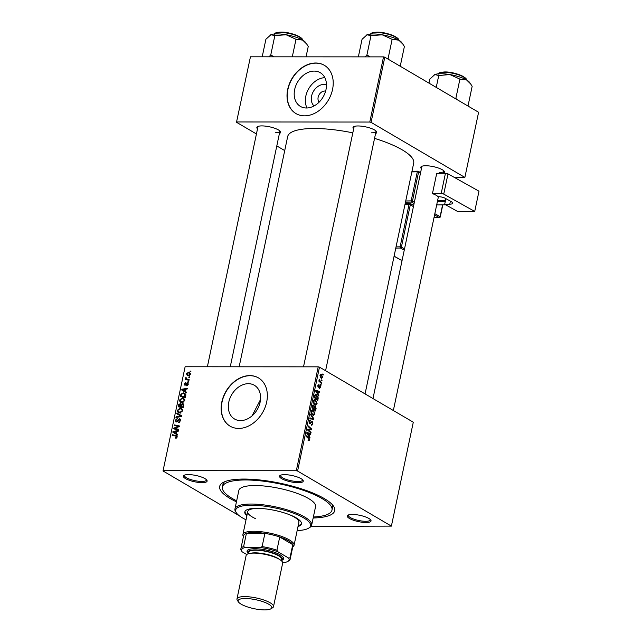 <?xml version="1.0" encoding="UTF-8"?>
<svg xmlns="http://www.w3.org/2000/svg" width="642" height="642" viewBox="0 0 642 642"><rect width="100%" height="100%" fill="white"/><g stroke="black" fill="none" stroke-linecap="round" stroke-linejoin="round"><path stroke-width="0.96" d="M314.074 105.946A12.391 9.365 120.4 0 1 312.67 92.809A12.391 9.365 120.4 0 1 323.969 84.415A12.391 9.365 120.4 0 1 326.473 84.816M325.606 91.148A6.532 4.935 -59.6 0 0 324.675 91.044A6.532 4.935 -59.6 0 0 318.841 95.233A6.532 4.935 -59.6 0 0 319.178 102.11M314.219 71.093A19.565 14.79 -59.6 0 0 295.81 85.715A19.565 14.79 -59.6 0 0 300.432 106.42A19.565 14.79 -59.6 0 0 306.443 108A19.565 14.79 -59.6 0 0 324.86 93.379A19.565 14.79 -59.6 0 0 320.238 72.674A19.565 14.79 -59.6 0 0 314.219 71.093M324.82 77.658A19.565 14.79 -59.6 0 0 308.754 88.62A19.565 14.79 -59.6 0 0 307.012 107.992M315.687 63.004A27.999 21.162 -59.6 0 0 289.333 83.941A27.999 21.162 -59.6 0 0 295.946 113.57A27.999 21.162 -59.6 0 0 304.557 115.841A27.999 21.162 -59.6 0 0 330.911 94.904A27.999 21.162 -59.6 0 0 324.298 65.275A27.999 21.162 -59.6 0 0 315.687 63.004M324.403 65.34A27.999 21.162 -59.6 0 0 315.896 63.133A27.999 21.162 -59.6 0 0 289.574 83.99A27.999 21.162 -59.6 0 0 296.05 113.626M252.073 415.839L260.524 399.517M240.573 420.598A19.565 14.79 120.4 0 1 234.555 419.009A19.565 14.79 120.4 0 1 229.932 398.305A19.565 14.79 120.4 0 1 248.35 383.683A19.565 14.79 120.4 0 1 254.36 385.272A19.565 14.79 120.4 0 1 258.983 405.969A19.565 14.79 120.4 0 1 240.573 420.598M249.818 375.602A27.999 21.162 -59.6 0 0 223.456 396.531A27.999 21.162 -59.6 0 0 230.069 426.16A27.999 21.162 -59.6 0 0 238.68 428.431A27.999 21.162 -59.6 0 0 265.042 407.501A27.999 21.162 -59.6 0 0 258.421 377.873A27.999 21.162 -59.6 0 0 249.818 375.602M258.533 377.929A27.999 21.162 -59.6 0 0 250.027 375.722A27.999 21.162 -59.6 0 0 223.697 396.579A27.999 21.162 -59.6 0 0 230.181 426.224M366.012 522.492A12.134 3.218 11.9 0 1 352.001 519.691A12.134 3.218 11.9 0 1 347.924 515.197A12.134 3.218 11.9 0 1 352.306 514.443A12.134 3.218 11.9 0 1 370.755 520.004A12.134 3.218 11.9 0 1 366.012 522.492M348.566 514.908A11.203 2.969 -168.1 0 0 348.381 515.277A11.203 2.969 -168.1 0 0 354.023 519.201A11.203 2.969 -168.1 0 0 365.667 521.296A11.203 2.969 -168.1 0 0 370.306 519.892A11.203 2.969 -168.1 0 0 370.282 519.482M202.094 482.64A12.134 3.218 11.9 0 1 188.09 479.847A12.134 3.218 11.9 0 1 184.013 475.345A12.134 3.218 11.9 0 1 188.395 474.599A12.134 3.218 11.9 0 1 206.844 480.16A12.134 3.218 11.9 0 1 202.094 482.64M184.655 475.056A11.203 2.969 -168.1 0 0 184.471 475.425A11.203 2.969 -168.1 0 0 190.104 479.349A11.203 2.969 -168.1 0 0 201.757 481.452A11.203 2.969 -168.1 0 0 206.387 480.047A11.203 2.969 -168.1 0 0 206.371 479.63M298.241 482.704A12.134 3.218 11.9 0 1 284.237 479.903A12.134 3.218 11.9 0 1 280.161 475.409A12.134 3.218 11.9 0 1 284.542 474.655A12.134 3.218 11.9 0 1 302.984 480.216A12.134 3.218 11.9 0 1 298.241 482.704M280.803 475.12A11.203 2.969 -168.1 0 0 280.618 475.489A11.203 2.969 -168.1 0 0 286.252 479.413A11.203 2.969 -168.1 0 0 297.896 481.508A11.203 2.969 -168.1 0 0 302.534 480.104A11.203 2.969 -168.1 0 0 302.518 479.694M353.654 128.89A12.134 3.218 11.9 0 1 353.638 126.715A12.134 3.218 11.9 0 1 358.019 125.96A12.134 3.218 11.9 0 1 376.469 131.522A12.134 3.218 11.9 0 1 375.578 133.504M354.28 126.426A11.203 2.969 -168.1 0 0 354.095 126.795L303.514 366.823M257.514 128.825A12.134 3.218 11.9 0 1 257.498 126.651A12.134 3.218 11.9 0 1 261.88 125.904A12.134 3.218 11.9 0 1 280.321 131.466A12.134 3.218 11.9 0 1 279.43 133.448M258.14 126.362A11.203 2.969 -168.1 0 0 257.956 126.731L207.374 366.767M421.425 168.677A12.134 3.218 11.9 0 1 421.409 166.503A12.134 3.218 11.9 0 1 425.79 165.748A12.134 3.218 11.9 0 1 444.24 171.31A12.134 3.218 11.9 0 1 443.341 173.292L443.782 171.205A11.203 2.969 -168.1 0 0 443.766 170.788M422.051 166.214A11.203 2.969 -168.1 0 0 421.866 166.583L372.978 398.554M236.449 501.835A58.799 15.601 11.9 0 1 222.774 482.688A58.799 15.601 11.9 0 1 244 479.052A58.799 15.601 11.9 0 1 333.399 506A58.799 15.601 11.9 0 1 313.16 517.998M224.556 481.789A55.998 14.854 -168.1 0 0 222.967 484.357L222.405 486.997A55.998 14.854 -168.1 0 0 236.657 500.84M365.065 393.907L413.697 163.124A64.401 17.085 -168.1 0 0 374.551 138.375M352.819 132.846A64.401 17.085 -168.1 0 0 314.323 128.496A64.401 17.085 -168.1 0 0 287.672 136.569L239.153 366.783M318.207 366.839L319.483 367.144L297.591 471.051L296.315 470.738L318.207 366.839L185.129 366.751L163.012 470.963L239.129 515.654M163.012 470.963L185.129 366.751M297.591 471.051L391.387 526.119L311.049 526.376M315.567 399.838L317.148 403.786L315.102 404.966L313.649 403.16L313.481 401.001L314.773 399.581L315.567 399.838L314.099 399.838M315.824 405.182L315.102 404.966M318.023 393.987L318.729 396.026L315.639 391.002L315.808 390.216L319.676 391.54L319.539 392.182L318.488 391.797L318.023 393.987L317.477 393.987M309.476 440.179L308.072 440.709L308.16 440.043L309.051 439.882L308.537 438.638L306.082 436.367L306.218 435.717L308.762 438.069L309.476 440.179L308.946 440.179M308.128 440.284L309.051 439.882M310.559 420.735L309.645 421.521L309.942 422.893L312.229 421.353L312.903 423.921L311.25 425.1L312.477 423.624L312.124 422.011L309.829 423.543L309.211 421.248L310.744 420.125L310.648 420.783L309.396 420.662M311.884 425.301L311.25 425.1M311.33 424.506L311.924 424.587M312.124 422.011L310.921 421.995M309.532 423.295L310.792 423.295L309.829 423.543M310.263 419.956L309.861 420.069M309.292 422.893L310.319 422.845M310.784 414.034L313.906 418.897L313.737 419.707L309.845 418.488L309.982 417.846L313.32 418.889L310.64 414.724L310.784 414.034M313.408 410.086L314.989 414.026L312.943 415.205L311.49 413.408L311.322 411.249L312.614 409.829L313.408 410.086L311.94 410.086M313.657 415.43L312.943 415.205M322.79 373.957L323.151 375.056L322.79 373.957M319.483 367.144L413.288 422.219L391.387 526.119M314.684 406.081L315.318 406.081L316.097 408.529L315.575 410.992L312.1 407.79L312.678 405.391L313.689 405.03L314.411 406.41L315.318 406.081L314.026 406.41M312.678 405.391L313.689 405.03L312.951 405.03M309.139 436.175L309.837 438.213L306.748 433.189L306.916 432.403L310.784 433.727L310.648 434.369L309.596 433.984L309.139 436.175L308.585 436.175M308.938 430.461L311.057 432.443L310.921 433.085L307.454 429.867L307.59 429.193L311.097 429.265L308.144 426.569L308.28 425.919L311.755 429.129L311.611 429.803L308.112 429.747L308.938 430.461L308.088 430.461M319.387 387.776L320.254 387.254L320.021 386.171L318.36 387.262L317.886 385.473L319.002 384.494L318.215 385.698L318.673 386.653L320.125 385.513L320.583 387.479L319.355 388.474L319.371 387.896M320.021 386.171L319.082 386.163M318.913 385.16L317.846 385.698M317.894 386.588L318.673 386.653M318.239 397.88L317.734 400.744L314.267 397.542L314.797 395.247L315.768 394.493L316.546 394.75L318.239 397.88L317.774 397.88M320.446 374.511L321.457 374.511L322.693 377.48L321.297 378.379L320.021 375.345L321.457 374.511L320.904 374.334M321.786 378.531L321.297 378.379M321.538 379.879L321.899 380.979L321.538 379.879M320.51 381.854L321.514 382.809L321.377 383.451L318.857 381.123L318.994 380.473L319.507 380.963L319.315 379.189L320.51 381.854L319.644 381.846M320.631 384.197L320.992 385.296L320.631 384.197M188.756 381.484L188.62 382.126L187.905 381.99L188.042 381.332L188.756 381.484M189.671 377.159L189.534 377.801L188.812 377.665L188.949 377.014L189.671 377.159M184.8 400.584L182.087 402.695L179.953 401.852L179.551 400.022L182.328 397.896L183.773 398.249L184.8 400.584M180.514 402.325L181.245 402.606M186.509 392.158L186.357 392.856L181.726 389.991L181.895 389.204L187.304 388.362L187.167 389.012L185.698 389.212L185.241 391.403L186.509 392.158M181.18 404.099L180.153 403.497L181.253 404.348L182.472 403.577L183.724 405.351L183.203 407.822L178.195 406.779L178.789 404.348L180.795 403.649M183.612 404.243L183.122 403.746M181.542 415.719L181.373 416.538L175.94 417.477L176.077 416.827L180.731 416.024L176.727 413.713L176.879 413.023L181.542 415.719L176.879 413.023M177.048 436.095L175.98 435.469L177.128 436.977L175.242 438.181L175.314 437.539L176.526 436.937L175.723 436.095L172.168 435.356L172.305 434.706L176.67 435.717M177.056 437.25L175.723 436.095M178.685 429.265L178.548 429.915L173.541 428.856L173.685 428.182L178.492 426.424L174.231 425.558L174.367 424.908L179.383 425.959L179.238 426.633L174.431 428.407L178.685 429.265M296.315 470.738L163.237 470.658M177.617 434.345L177.473 435.043L172.842 432.178L173.003 431.392L178.42 430.549L178.283 431.191L176.807 431.4L176.349 433.591L177.617 434.345M176.309 421.987L175.282 420.261L177.296 418.464L175.892 420.285L176.414 421.345L179.423 418.785L180.554 420.719L178.38 422.629L179.953 420.679L179.343 419.427L177.601 421.264L175.723 421.842M180.619 420.069L179.343 419.427M177.007 421.794L176.125 421.272L177.088 421.746M180.45 419.387L180.033 418.937M182.641 410.824L179.929 412.942L177.794 412.1L177.393 410.27L180.169 408.135L181.614 408.497L182.641 410.824M178.356 412.573L179.086 412.854M185.169 385.248L184.374 383.9L185.835 382.447L184.84 383.932L185.546 384.542L187.456 382.768L188.234 384.277L186.621 385.81L187.769 384.245L187.36 383.402L184.736 385.136M188.291 383.876L187.36 383.402M184.84 383.932L185.867 384.983M185.747 395.753L185.369 397.575L180.354 396.531L180.908 394.204L183.267 392.848L184.8 393.233L185.835 394.758L185.747 395.753M190.345 374.278L188.507 375.803L187.239 375.498L186.509 373.772L188.411 372.28L189.607 372.569L190.345 374.278M189.149 379.631L189.013 380.281L185.361 379.518L185.498 378.868L186.252 379.037L185.843 377.56L186.678 378.957L189.149 379.631M190.915 371.237L190.778 371.878L190.064 371.742L190.201 371.092L190.915 371.237M313.368 517.003A55.998 14.854 -168.1 0 0 331.994 510.093L332.556 507.445A55.998 14.854 -168.1 0 0 332.131 504.46M383.523 56.881L384.799 57.194L371.068 122.357L369.792 122.044L383.523 56.881L250.452 56.801L236.497 122.269L256.431 133.969M276.798 145.935L284.719 150.581M236.497 122.269L250.452 56.801M371.068 122.357L464.872 177.425L454.921 177.73M464.872 177.425L478.603 112.27L384.799 57.194M369.792 122.044L236.713 121.964M371.381 132.814A11.203 2.969 -168.1 0 0 376.019 131.417A11.203 2.969 -168.1 0 0 375.995 131M275.233 132.758A11.203 2.969 -168.1 0 0 279.872 131.353A11.203 2.969 -168.1 0 0 279.856 130.936M439.152 172.602A11.203 2.969 -168.1 0 0 443.782 171.205M175.555 429.281L173.685 428.182M179.006 426.721L178.492 426.424M176.197 425.983L174.367 424.908M176.141 429.402L174.431 428.407M177.481 434.979L172.842 432.178M174.945 433.414L175.073 432.812M173.781 431.849L173.003 431.392M176.727 431.809L173.476 431.873L175.659 433.141M173.476 431.873L175.812 433.238L176.181 431.488M176.357 433.559L175.812 433.238M176.309 438.125L175.314 437.539M176.486 438.029L175.756 437.595M174.102 435.757L172.305 434.706M176.446 436.367L177.168 436.512M179.287 422.476L178.452 421.987M179.375 422.436L178.62 421.995M179.816 422.155L179.262 421.826M180.49 420.992L179.953 420.679M175.844 420.59L175.282 420.261M177.465 421.425L176.927 421.104M176.895 417.308L176.077 416.827M181.397 416.417L180.731 416.024M179.912 415.583L176.727 413.713M178.837 414.949L178.982 414.259M179.64 412.934L179.463 412.405M177.962 410.599L177.393 410.27M181.774 409.411L180.169 408.135M182.569 411.097L181.253 409.106L179.977 408.777L177.995 410.286L178.299 411.594L180.875 413.231M178.299 411.594L180.089 412.3L182.039 410.784M180.9 412.774L180.089 412.3M179.287 404.637L178.789 404.348M178.917 406.25L180.474 406.571L180.699 404.492L180.041 404.139L178.917 406.25L180.699 407.301M182.272 407.622L180.474 406.571M181.461 404.933L180.041 404.139M181.06 406.699L182.753 407.052L183.114 405.214L182.32 404.219L181.06 406.699L182.85 407.75M183.299 407.373L182.753 407.052M183.773 404.933L182.32 404.219M183.684 405.551L183.114 405.214M187.384 385.609L186.621 385.168M188.186 384.494L187.769 384.245M184.824 384.165L184.374 383.9M186.028 384.823L185.546 384.542M187.255 383.418L186.694 383.089M186.373 392.8L181.726 389.991M183.837 391.227L183.965 390.625M182.673 389.662L181.895 389.204M185.61 389.622L182.368 389.686L184.551 390.954M182.368 389.686L184.703 391.05L185.073 389.301M185.249 391.371L184.703 391.05M181.421 394.509L180.908 394.204M184.928 394.116L183.267 392.848M181.076 396.002L184.92 396.804L184.423 393.819L183.098 393.49L181.525 394.26L181.076 396.002L182.866 397.053M185.458 397.125L184.92 396.804M185.634 396.299L185.089 395.978M181.798 402.686L181.622 402.157M180.121 400.351L179.551 400.022M183.933 399.163L182.328 397.896M184.727 400.849L183.411 398.859L182.135 398.53L180.153 400.038L180.458 401.346L183.034 402.983M180.458 401.346L182.248 402.053L184.198 400.536M183.058 402.526L182.248 402.053M186.95 374.037L186.509 373.772M190.297 373.387L188.411 372.28M186.974 373.796L187.488 374.88L188.579 375.161L189.871 374.27L189.302 373.195L188.275 372.922L186.974 373.796M189.35 375.61L188.579 375.161M190.281 374.511L189.871 374.27M189.615 377.4L188.949 377.014M187.287 379.92L185.498 378.868M188.026 380.072L186.252 379.037M188.363 380.273L187.729 379.229M186.196 378.331L185.618 377.994M186.349 377.857L185.843 377.56M186.678 378.957L188.909 380.257M188.708 381.725L188.042 381.332M190.867 371.477L190.201 371.092M322.693 374.414L323.279 374.414M315.607 408.529L316.097 408.529M312.164 407.51L313.729 408.513L314.01 406.338L312.59 405.616M312.887 408.513L313.729 408.513M312.389 406.418L312.879 406.418L312.646 407.518M313.577 405.68L312.879 406.418M313.296 408.89L315.302 409.973L315.671 408.127L315.174 406.715L314.05 406.635M314.468 409.973L315.302 409.973M313.938 407.534L314.42 407.534L314.131 408.89M315.174 406.715L314.42 407.534M314.476 414.026L314.989 414.026M311.386 413.071L313.625 414.74L312.333 414.74M312.181 414.58L314.564 413.729L313.24 410.703L311.579 410.527M311.274 411.522L311.747 411.522L311.884 413.071M313.24 410.703L311.747 411.522M313.32 418.889L313.906 418.897M312.405 423.921L312.903 423.921M309.781 420.125L310.744 420.125M309.163 421.521L309.645 421.521M307.919 438.069L308.762 438.069M309.412 437.523L309.982 437.523M308.85 433.727L310.784 433.727M309.115 433.984L309.596 433.984M307.863 434.072L308.778 435.573L309.147 433.823L307.221 433.117L307.863 434.072L307.293 434.072M308.216 435.565L308.778 435.573M306.764 433.117L307.221 433.117M310.222 432.443L311.057 432.443M307.309 429.169L311.097 429.265M310.929 429.129L311.755 429.129M308.73 429.265L308.617 429.803L311.611 429.803M307.478 429.747L308.112 429.747M317.918 386.653L318.617 386.653L317.918 386.653M318.304 395.336L318.873 395.336M317.742 391.54L319.676 391.54M318.007 391.797L318.488 391.797M316.755 391.885L317.67 393.385L318.039 391.636L316.105 390.938L316.755 391.885L316.185 391.885M317.1 393.385L317.67 393.385M315.655 390.938L316.105 390.938M317.63 398.923L318.119 398.923M315.134 394.742L316.546 394.75M314.805 397.27L317.461 399.725L316.394 395.376L315.238 395.56L314.805 397.27L314.323 397.27M316.626 399.725L317.461 399.725M314.692 395.56L316.394 395.376M316.634 403.786L317.148 403.786M313.545 402.823L315.784 404.5L314.492 404.5M314.339 404.332L316.723 403.481L315.399 400.456L313.737 400.279M313.432 401.274L313.906 401.274L314.042 402.823M315.399 400.456L313.906 401.274M322.292 377.48L322.693 377.48M321.321 375.145L320.35 375.57L321.393 377.713L322.356 377.279L321.321 375.145L319.981 375.57M320.551 377.713L322.356 377.279M321.441 380.337L322.035 380.337M320.671 382.801L321.514 382.809M318.889 380.963L319.507 380.963M319.114 379.695L319.684 379.695M319.122 379.96L319.531 379.968M320.535 384.654L321.12 384.662M298.008 526.528A28.93 7.672 -168.1 0 0 301.427 523.88A28.93 7.672 -168.1 0 0 286.87 513.752A28.93 7.672 -168.1 0 0 256.784 508.32A28.93 7.672 -168.1 0 0 244.811 511.947A28.93 7.672 -168.1 0 0 246.865 515.751M244.947 511.522A28.93 7.672 -168.1 0 0 247.058 514.868M297.158 530.557A38.263 10.152 -168.1 0 0 308.545 528.23A38.263 10.152 -168.1 0 0 295.689 514.049A38.263 10.152 -168.1 0 0 251.512 505.23A38.263 10.152 -168.1 0 0 236.545 513.062A38.263 10.152 -168.1 0 0 246.022 519.779M236.545 513.062L235.839 512.059A39.202 10.4 11.9 0 1 234.948 508.954A39.202 10.4 11.9 0 1 251.174 504.042A39.202 10.4 11.9 0 1 291.933 511.393A39.202 10.4 11.9 0 1 311.659 525.116A39.202 10.4 11.9 0 1 309.588 527.604L308.545 528.23M311.659 525.116L315.559 506.626A39.202 10.4 -168.1 0 0 295.834 492.904A39.202 10.4 -168.1 0 0 255.067 485.545A39.202 10.4 -168.1 0 0 238.848 490.456L234.948 508.954M331.994 510.093A55.998 14.854 -168.1 0 0 303.818 490.488A55.998 14.854 -168.1 0 0 245.581 479.975A55.998 14.854 -168.1 0 0 222.405 486.997M255.339 518.567A26.129 6.934 11.9 0 1 247.732 511.642A26.129 6.934 11.9 0 1 258.549 508.368A26.129 6.934 11.9 0 1 259.272 508.376M289.638 514.772A26.129 6.934 11.9 0 1 298.875 522.419L294.052 545.315A26.129 6.934 11.9 0 1 292.76 546.92M298.193 525.646A28.93 7.672 -168.1 0 0 301.475 523.431M402.911 44.194L401.756 42.549A18.787 4.984 -168.1 0 0 398.842 40.181A18.787 4.984 11.9 0 0 382.134 34.78A18.787 4.984 -168.1 0 0 373.195 33.946A18.787 4.984 -168.1 0 0 367.088 34.772L370.972 35.719L382.134 34.78L392.142 39.322L398.842 40.181L402.911 44.194L404.388 46.513L400.351 65.685L399.525 65.837M388.699 59.481L388.105 58.494L387.367 58.703M388.105 58.494L392.142 39.322M369.985 56.873L366.935 54.891L370.972 35.719M366.935 54.891L365.226 56.873M358.348 56.865L362.048 39.306L367.088 34.772A18.787 4.984 -168.1 0 0 366.413 35.101A18.787 4.984 -168.1 0 0 366.357 35.133M399.998 66.118L400.351 65.685M470.682 83.982L469.519 82.337A18.787 4.984 -168.1 0 0 466.614 79.969A18.787 4.984 11.9 0 0 449.906 74.568A18.787 4.984 -168.1 0 0 440.958 73.734A18.787 4.984 -168.1 0 0 434.859 74.56L438.743 75.507L449.906 74.568L459.913 79.11L466.614 79.969L470.682 83.982L472.159 86.301L468.122 105.473L467.288 105.625M456.462 99.269L455.876 98.282L455.13 98.491M455.876 98.282L459.913 79.11M436.239 87.392L438.743 75.507M428.968 83.123L429.819 79.094L434.859 74.56A18.787 4.984 -168.1 0 0 434.177 74.889A18.787 4.984 -168.1 0 0 434.12 74.921M467.769 105.906L468.122 105.473M273.845 56.817L270.788 54.835L269.078 56.809M306.057 56.833L308.248 46.457L306.772 44.138L302.703 40.117A18.787 4.984 -168.1 0 0 285.995 34.724L296.002 39.266L302.703 40.117A18.787 4.984 -168.1 0 1 305.608 42.492L306.772 44.138M292.295 56.825L296.002 39.266M274.832 35.663L285.995 34.724A18.787 4.984 -168.1 0 0 270.948 34.708L274.832 35.663L270.788 54.835M262.201 56.809L265.908 39.242L270.948 34.708A18.787 4.984 -168.1 0 0 270.266 35.045A18.787 4.984 -168.1 0 0 270.21 35.077M243.446 536.527A26.129 6.934 11.9 0 1 242.909 534.537A26.129 6.934 11.9 0 1 261.422 531.753A26.129 6.934 11.9 0 1 289.414 539.938A26.129 6.934 11.9 0 1 294.052 545.315M282.592 562.328L285.449 562.328A24.268 6.436 -168.1 0 0 287.793 561.437A24.268 6.436 -168.1 0 0 288.539 558.002L289.975 557.858A25.198 6.685 11.9 0 1 290.168 559.214L292.953 546.005A25.198 6.685 -168.1 0 0 292.76 544.649A25.198 6.685 -168.1 0 0 288.483 540.821A25.198 6.685 -168.1 0 0 279.719 536.993A25.198 6.685 -168.1 0 0 264.897 533.39L246.4 533.374A25.198 6.685 -168.1 0 0 243.639 535.613L240.854 548.822A25.198 6.685 11.9 0 1 243.615 546.583L245.204 547.466A24.268 6.436 -168.1 0 0 242.114 551.791L246.753 554.519M289.975 557.858L292.76 544.649L279.719 536.993L276.935 550.202L278.002 551.815A24.268 6.436 -168.1 0 0 260.154 547.474L262.113 546.599L264.897 533.39A25.198 6.685 -168.1 0 0 246.4 533.374L243.615 546.583M242.114 551.791L241.047 550.178A25.198 6.685 11.9 0 1 240.854 548.822M288.539 558.002L278.002 551.815M260.154 547.474L245.204 547.466M290.168 559.214A25.198 6.685 11.9 0 1 288.836 560.811L287.793 561.437M262.113 546.599A25.198 6.685 11.9 0 1 276.935 550.202M264.632 609.9A17.173 4.558 -168.1 0 0 270.828 608.841A17.173 4.558 -168.1 0 0 265.066 602.469A17.173 4.558 -168.1 0 0 245.236 598.513A17.173 4.558 -168.1 0 0 238.519 602.027A17.173 4.558 -168.1 0 0 264.632 609.9M238.519 602.027L237.388 600.431A18.666 4.951 11.9 0 1 236.97 598.946A18.666 4.951 11.9 0 1 244.69 596.611A18.666 4.951 11.9 0 1 264.103 600.109A18.666 4.951 11.9 0 1 273.5 606.65A18.666 4.951 11.9 0 1 272.513 607.83L270.828 608.841M281.324 560.691A17.735 4.703 -168.1 0 0 281.557 560.562A17.735 4.703 -168.1 0 0 275.595 553.99A17.735 4.703 -168.1 0 0 255.131 549.897A17.735 4.703 -168.1 0 0 248.189 553.524A17.735 4.703 -168.1 0 0 248.35 553.741M248.189 553.524L247.483 552.529A18.666 4.951 11.9 0 1 254.786 548.709A18.666 4.951 11.9 0 1 276.333 553.011A18.666 4.951 11.9 0 1 282.608 559.928L281.557 560.562M248.406 553.725L248.703 552.313A16.796 4.454 11.9 0 1 255.652 550.21A16.796 4.454 11.9 0 1 273.123 553.364A16.796 4.454 11.9 0 1 281.581 559.238L281.284 560.651M236.97 598.946L246.135 555.45A18.666 4.951 11.9 0 1 253.855 553.115A18.666 4.951 11.9 0 1 273.267 556.614A18.666 4.951 11.9 0 1 282.665 563.146L273.5 606.65M445.869 198.651L444.689 204.252L457.963 211.675L474.719 211.435L478.988 191.188L448.012 173.87L443.742 194.117L474.719 211.435M444.689 204.252L449.785 204.18L450.419 201.195M443.742 194.117A1.87 0.498 -168.1 0 0 441.182 193.523L432.443 193.651A11.203 2.969 11.9 0 1 437.972 196.741L438.703 196.733A4.671 1.236 11.9 0 1 445.107 198.226L451.19 201.628A7.463 1.982 11.9 0 1 452.666 203.249A7.463 1.982 11.9 0 1 449.785 204.18M441.182 193.523L445.452 173.268L436.704 173.396L432.443 193.651M445.452 173.268A1.87 0.498 11.9 0 1 448.012 173.87M445.668 204.806L437.627 204.918L436.777 204.445M445.235 201.636L437.346 201.757M437.595 200.553L445.492 200.44M176.462 427.716L175.828 427.347M178.019 427.115L177.401 426.753M177.473 429.691L175.635 428.607M178.259 420.325L177.706 420.004M180.177 416.746L179.319 416.241M179.07 405.519L178.524 405.198M181.245 405.848L180.699 405.535M183.556 406.169L183.01 405.848M186.429 384.269L185.995 384.012M181.221 395.312L180.675 394.99M189.045 380.096L187.697 379.302M309.998 418.536L312.309 418.536M310.455 422.677L311.218 422.677M318.729 386.628L319.371 386.628M314.516 396.339L315.005 396.339M398.144 39.788A14.004 3.716 -168.1 0 0 390.633 35.005A14.004 3.716 -168.1 0 0 376.525 32.533A14.004 3.716 -168.1 0 0 370.827 34.026M376.95 32.188A13.442 3.563 11.9 0 1 397.567 38.64M465.915 79.576A14.004 3.716 -168.1 0 0 458.404 74.793A14.004 3.716 -168.1 0 0 444.296 72.321A14.004 3.716 -168.1 0 0 438.59 73.814M444.721 71.984A13.442 3.563 11.9 0 1 465.33 78.436M302.005 39.724A14.004 3.716 -168.1 0 0 294.493 34.949A14.004 3.716 -168.1 0 0 280.377 32.477A14.004 3.716 -168.1 0 0 274.68 33.97M280.811 32.132A13.442 3.563 11.9 0 1 301.419 38.584M250.605 553.284A16.796 4.454 11.9 0 1 255.099 552.85A16.796 4.454 11.9 0 1 279.447 559.367M414.09 203.498L411.538 202.07L405.471 202.158M434.008 217.606L439.184 217.534L434.562 214.95M413.697 205.368L411.209 203.979A1.87 0.498 -168.1 0 0 408.649 203.378A0.931 0.586 -90.8 0 1 409.01 204.573L404.95 204.629M405.206 203.426L408.649 203.378M405.728 200.962L411.169 200.882L417.292 171.823L411.851 171.904M434.827 213.69L440.099 216.643L442.587 204.846M420.478 173.188L418.568 172.12L412.445 201.179L414.355 202.246M413.432 206.62L410.294 204.87L401.386 247.138L404.524 248.887M396.042 246.897L400.11 246.833L409.01 204.573L410.294 204.87A0.931 0.682 -60.8 0 1 411.209 203.979M404.259 250.139L400.472 248.029L395.793 248.093M394.092 256.158L401.089 260.066L402.165 260.05M400.11 246.833A0.931 0.586 89.2 0 0 400.472 248.029A0.931 0.682 119.2 0 0 401.386 247.138L400.11 246.833M401.491 260.066A0.931 0.586 -90.8 0 1 401.089 260.066A0.931 0.682 119.2 0 1 400.624 259.809M411.169 200.882A0.931 0.586 89.2 0 0 411.538 202.07A0.931 0.682 -60.8 0 0 412.445 201.179L411.169 200.882M440.284 216.844L440.099 216.643A0.931 0.682 119.2 0 1 439.184 217.534A0.931 0.586 89.2 0 0 439.385 217.582A0.931 0.931 0 0 0 440.284 216.844L442.811 204.846M417.292 171.823L418.568 172.12A0.931 0.682 119.2 0 0 418.295 171.318A0.931 0.931 0 0 0 417.83 171.197A0.931 0.586 89.2 0 0 417.292 171.823M420.598 172.602L418.295 171.318A0.931 0.682 119.2 0 0 418.03 171.254A0.931 0.586 89.2 0 0 417.83 171.197L411.979 171.286M176.285 436.271L177.16 436.785M181.253 409.106L182.657 409.933M180.45 404.235L181.493 404.845M185.04 384.558L185.827 385.015M184.423 393.819L185.819 394.637M183.411 398.859L184.816 399.685M187.488 374.88L189.591 376.116M189.302 373.195L190.377 373.829M311.924 421.954L310.945 421.954M310.11 422.942L309.316 422.942M308.674 440.348L308.12 440.348M319.885 386.131L319.106 386.131M318.689 385.096L317.983 385.096M315.816 395.175L314.829 395.175M320.888 375.008L320.117 375.008M321.811 377.849L320.663 377.849M398.128 40.061C401.266 38.753 387.551 31.803 376.838 32.164C372.328 32.493 370.29 33.199 370.731 34.291M325.582 370.723L376.019 131.417M438.406 196.733L393.353 410.519M465.899 79.849C469.037 78.541 455.314 71.591 444.609 71.952C440.099 72.281 438.061 72.987 438.502 74.079M279.872 131.353L230.261 366.783M274.583 34.227C274.142 33.143 276.18 32.429 280.698 32.1C291.203 31.747 305.014 38.552 301.981 40.005M242.909 534.537L247.732 511.642M402.157 260.106L401.29 260.122A0.931 0.931 0 0 1 400.825 260.002L394.076 256.23M433.992 217.662L439.385 217.582"/></g></svg>
